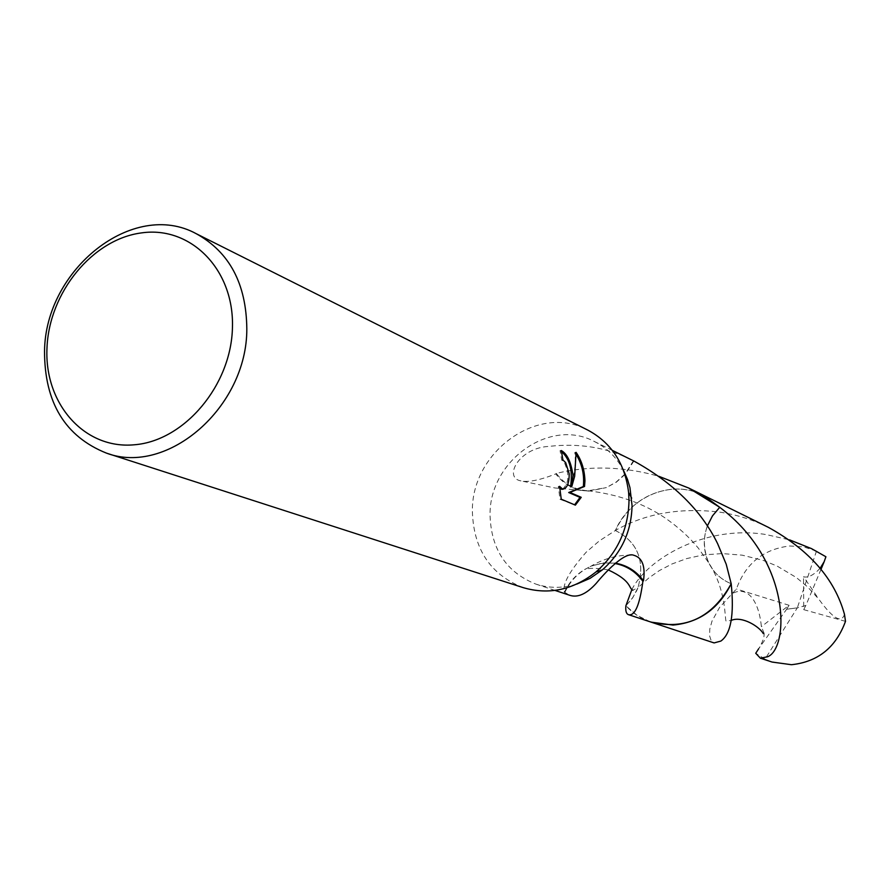 <?xml version="1.0" encoding="UTF-8"?>
<svg xmlns="http://www.w3.org/2000/svg" width="890" height="890" viewBox="0 0 890 890"><rect width="100%" height="100%" fill="white"/><g stroke="black" fill="none" stroke-linecap="round" stroke-linejoin="round"><path stroke-width="0.67" stroke-dasharray="4.45 3.34" d="M523.365 587.689C490.768 574.884 473.78 549.697 472.39 512.106C470.788 451.953 538.294 402.992 587.867 430.126M576.687 584.129C562.769 588.39 549.197 588.39 535.947 584.129C506.632 572.437 491.336 549.675 490.056 515.844C488.543 461.51 549.419 417.265 594.331 441.484C606.78 447.726 616.459 457.249 623.378 470.053M651.113 622.132C641.345 618.85 632.935 613.399 625.881 605.79L632.901 597.479L637.952 587.678C645.339 561.045 637.807 541.988 615.357 530.496L599.293 540.92L586.154 552.223C569.277 571.413 562.035 584.73 564.394 592.184L569.823 595.31M561.523 451.541L560.066 450.651L561.679 460.03L564.471 462.744C569.622 474.503 568.977 483.326 562.513 489.2M561.679 460.03L562.903 459.93M559.732 488.476L558.353 486.43L559.977 499.29L575.374 505.142M559.977 499.29L561.245 499.19M558.353 486.441L559.599 486.341M560.066 450.651L561.312 450.551M576.297 454.745L574.818 452.443C576.041 463.345 574.606 474.804 570.512 486.819M574.818 452.443L576.075 452.343M631.232 459.685C606.446 447.359 578.923 442.942 548.685 446.413C518.558 448.026 503.184 478.019 520.995 480.9C528.371 482.48 539.963 480.155 555.772 473.914C564.071 485.005 575.163 490.735 589.047 491.102L606.413 487.575L588.056 490.768C574.795 489.912 564.216 484.116 556.339 473.38C589.848 465.392 624.057 466.371 658.967 476.35M624.836 474.17L616.269 482.002L606.413 487.575M633.424 460.786L625.203 473.747M555.772 473.914L556.339 473.38M633.891 461.042L625.359 474.092M624.958 474.548L616.303 482.202L606.346 487.598M707.339 525.957C702.833 538.739 703.311 551.066 708.796 562.925C713.713 572.76 721.178 579.679 731.202 583.718C721.178 579.69 713.713 572.76 708.785 562.936C700.43 542.422 704.068 523.865 719.71 507.289M768.404 527.358C752.996 519.793 736.731 514.709 719.598 512.106C679.904 507.389 645.15 513.519 615.357 530.485C629.953 496.331 672.017 478.987 703.1 495.14M702.088 494.64C692.62 490.257 682.641 488.443 672.15 489.177C646.407 492.226 627.472 505.998 615.357 530.485C629.853 496.62 671.36 479.198 702.388 494.784M650.356 621.888L637.14 615.379L625.87 605.79L632.022 598.77L636.75 590.593L637.963 587.678L632.89 590.203M564.394 592.184C568.988 582.483 575.697 574.929 584.53 569.511L591.817 565.94L599.904 563.648L608.248 562.914L614.879 563.492M615.268 563.148L603.42 562.936L591.772 565.962M564.861 592.44C570.379 580.591 578.812 572.003 590.137 566.663L591.817 565.94M631.9 589.491C646.852 559.476 704.813 524.499 766.056 534.556L789.541 539.863M763.264 633.602L764.121 633.291C764.477 637.006 762.641 642.168 758.636 648.788L786.604 609.261L797.318 607.848L816.486 551.088L817.409 551.533M816.486 551.088L803.592 546.883L789.686 545.982C763.42 549.13 745.653 563.47 736.408 588.991L719.52 607.525L712.011 621.109L709.775 629.174L709.586 635.816L711.132 640.511L714.103 642.925M821.014 569.366L805.828 605.511L797.318 607.848L765.011 659.134L755.732 653.282M765.011 659.134L772.108 662.06M764.121 633.291L761.373 626.66C759.037 601.785 747.934 584.886 732.058 593.674M615.357 530.485C637.819 541.966 645.35 561.034 637.963 587.678L648.91 577.866L659.345 570.579L672.039 563.949L686.735 558.575L703.311 554.926L722.135 553.569L742.182 555.171L763.131 560.366L777.037 566.029L796.25 577.477L807.441 586.755L818.811 599.159C832.918 618.595 841.473 623.656 844.477 614.345M650.045 621.776L636.995 615.29L625.87 605.801M820.135 568.276C813.56 575.196 808.031 578.022 803.548 576.742L818.811 599.159M805.828 605.511L803.715 609.639L803.548 576.742M786.604 609.261L789.074 605.289L761.373 626.66M786.56 609.25L797.318 607.848L805.773 605.489M789.074 605.289L736.408 588.991M803.715 609.639L845.5 621.354M555.004 590.415L535.947 584.129M589.047 491.102L554.837 487.954L520.995 480.9M588.056 490.768C617.971 494.351 643.559 503.362 664.83 517.78C677.869 526.747 689.049 536.87 698.361 548.173L708.796 562.925C727.508 591.75 724.382 622.31 726.351 621.164L731.246 620.375M612.331 450.362L594.331 441.484M608.282 569.934C597.235 567.942 589.314 567.809 584.53 569.522M590.137 566.663C604.232 558.253 618.773 554.448 633.747 555.249"/><path stroke-width="1.33" d="M196.256 233.714L587.867 430.126C611.397 442.797 624.98 463.568 628.607 492.415L629.008 500.625C628.362 529.272 617.393 553.013 596.1 571.847C573.282 589.87 549.03 595.154 523.365 587.689L106.444 453.121C65.17 436.578 44.533 402.636 44.533 351.294C45.201 269.292 133.233 199.171 196.256 233.714C229.487 252.115 246.341 283.821 246.819 328.866C247.142 407.164 167.509 476.15 106.444 453.121M623.378 470.053L627.561 479.543L629.953 487.62L632.056 505.553C631.477 531.452 621.554 552.901 602.308 569.923L590.059 578.355L576.687 584.129M572.982 475.449L571.736 486.73L574.673 476.206L576.075 452.343C581.593 460.308 584.552 469.798 584.952 480.822L584.53 486.463L569.934 492.437L581.237 497.321L575.374 505.142L561.245 499.19L559.599 486.341L562.78 489.222C567.097 488.321 569.244 483.159 569.2 473.747L565.684 462.644L562.903 459.93L561.312 450.551C567.264 453.867 571.146 462.166 572.982 475.449M232.446 327.464C231.333 385.27 184.43 440.85 134.423 444.778C84.372 449.572 44.289 403.737 46.981 348.135C48.972 292.599 92.471 239.11 141.643 232.88C190.816 225.804 234.292 269.57 232.446 327.464M555.004 590.415L569.823 595.31C577.777 597.913 586.555 593.953 596.167 583.406C603.709 574.206 624.313 551.377 633.747 555.249C642.269 557.618 645.506 566.129 643.481 580.769L642.892 581.315C639.688 605.144 634.87 616.258 628.451 614.656C626.237 613.833 625.381 610.874 625.881 605.79L631.9 589.491M612.331 450.362L633.891 461.042C673.452 482.914 701.365 510.471 717.64 543.701L726.218 564.249L731.202 583.718C718.597 608.838 699.195 622.622 672.996 625.069L651.124 622.143L714.103 642.925L720.844 641.078C730.89 634.003 734.339 614.89 731.213 583.729L731.202 583.718C712.49 617.515 685.79 630.32 651.113 622.132L628.451 614.656M561.523 451.541C569.923 459.173 572.915 470.932 570.512 486.819L571.736 486.73M562.513 489.2L559.732 488.476M574.595 504.808L580.024 497.41L568.699 492.526L583.339 486.552C584.496 474.971 582.149 464.358 576.297 454.745M580.024 497.41L581.237 497.321M568.699 492.526L569.934 492.437M583.339 486.552L584.53 486.463M658.967 476.35L688.738 488.054L719.721 507.3L712.467 515.889L707.339 525.957M702.088 494.64L719.71 507.3C792.367 561.701 788.774 648.587 767.658 656.742L760.394 658.2L755.732 653.282L758.636 648.788M702.388 494.784L719.721 507.3L703.111 495.14L688.738 488.054M731.202 583.718C712.234 617.838 685.289 630.554 650.356 621.888M614.879 563.492C626.404 565.595 635.749 571.525 642.892 581.315M643.481 580.769C636.261 571.024 626.849 565.15 615.268 563.148M789.541 539.863L811.547 548.641L825.909 556.751L824.14 561.746L820.135 568.276M811.547 548.641L825.909 556.751M760.394 658.2L772.108 662.06L791.444 664.708C817.877 661.926 835.888 647.475 845.5 621.354L844.477 614.345C834.753 579.001 809.388 549.998 768.404 527.358L703.111 495.14M651.124 622.143L650.045 621.776M824.14 561.757L821.014 569.366M602.308 569.923L596.1 571.847M562.78 489.233L561.546 489.322M632.89 590.203C628.396 588.323 632.367 581.137 608.282 569.934M631.689 498.144L628.607 492.415M731.246 620.375C742.216 615.669 759.693 626.86 763.264 633.602"/></g></svg>
